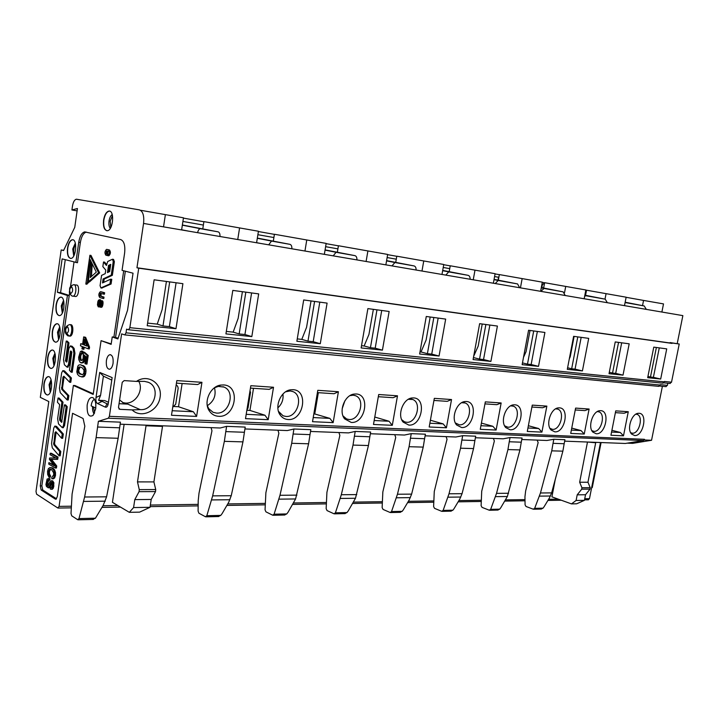 <?xml version="1.0" encoding="UTF-8"?>
<svg xmlns="http://www.w3.org/2000/svg" width="719" height="719" viewBox="0 0 719 719"><rect width="100%" height="100%" fill="white"/><g stroke="black" fill="none" stroke-linecap="round" stroke-linejoin="round"><path stroke-width="1.08" d="M494.079 279.367L517.563 283.933L498.177 280.491L495.247 283.556M257.339 238.088L289.937 244.343L271.521 241.054L268.69 244.828M219.969 236.497C220.104 233.873 219.493 232.318 218.145 231.851L182.365 225.011M140.214 409.623C154.297 410.998 161.317 387.173 148.267 382.283L144.483 381.367L136.43 381.412C147.997 373.44 162.521 383.407 160.112 397.158C158.288 410.944 141.095 418.997 132.143 409.911L140.214 409.623L127.829 404.132L123.749 403.161L119.606 399.962M122.59 402.55L125.376 403.044C135.585 404.024 144.079 390.058 138.713 381.268M140.466 210.254L183.471 217.803L181.61 229.945M165.37 214.711L163.537 226.853M147.602 323.101L157.245 324.116L162.135 309.583L166.404 281.453M95.663 408.958C96.238 403.494 95.384 399.764 93.111 397.769C90.324 396.708 88.347 399.099 87.17 404.95C86.837 414.153 88.814 417.64 93.084 415.411L95.663 408.958M94.432 399.279C92.742 400.124 91.646 402.316 91.124 405.867L95.78 408.059M82.64 344.095L80.753 343.691L80.447 345.812L82.29 346.522L81.948 348.859L82.811 349.191L83.152 346.855L88.185 348.814L88.446 347.061L84.554 337.22L83.683 336.896L82.595 344.401L80.753 343.691M88.185 348.814L89.291 348.904L89.542 347.16L85.642 337.319L83.683 336.896M82.811 349.191L83.907 349.29L84.204 347.268M81.31 351.007L81.804 351.088L81.571 353.353L80.07 354.44L79.53 356.849L80.555 360.318L82.101 360.408L83.143 358.341L83.377 352.112L87.125 355.375L85.867 364.021L84.95 363.643L85.956 356.714L84.006 354.943L84.141 357.559L83.224 361.324L82.299 362.592L80.222 362.556L78.793 359.653L78.659 357.208L80.402 351.546L82.901 351.187L82.658 353.442L81.157 354.53L80.618 356.939L81.049 359.599L81.867 360.489M83.377 352.112L84.474 352.202L88.221 355.465L86.963 364.102L85.867 364.021M85.228 356.058L84.321 361.405L83.395 362.673L81.292 362.996M48.784 480.193L48.919 478.728L47.103 479.016L45.935 484.444L46.42 486.404L48.182 487.788L49.314 486.529L50.806 482.476L51.498 482.377L52.11 485.622L51.516 487.374L50.438 487.59L50.294 489.082L51.426 489.172L52.334 488.129L52.802 482.791L51.642 480.876L50.042 481.46L48.047 486.152L46.798 484.858L47.211 481.029L48.047 480.103L49.863 480.193L49.997 478.737L48.407 478.53M48.335 485.891L47.867 482.593L48.919 480.193M51.804 489.244L53.413 488.12L53.889 482.791L52.721 480.885L51.274 480.723M48.856 487.779L50.393 486.529L51.777 482.638M49.081 477.344L49.521 475.96L48.425 473.992L48.317 471.628L49.845 469.156L51.561 469.588L53.664 472.841L53.664 474.989L51.831 477.209L51.831 478.818L53.512 478.027L54.419 475.484L54.419 472.5L53.548 469.858L51.786 468.033L49.782 467.593L48.317 468.725L47.571 471.206L47.679 474.576L49.081 477.344L50.159 477.344L50.6 475.969L49.503 474.001L49.395 471.637L50.752 469.21M52.909 478.782L54.59 478.027L55.498 475.484L55.507 472.509L54.626 469.866L52.864 468.042L50.752 467.602M55.363 468.033L56.441 468.042L56.738 465.993L51.516 459.315L57.691 459.369L58.023 457.086L51.346 453.258L50.267 453.24L50.06 454.687L55.723 457.949L49.584 457.976L49.395 459.324L54.473 465.921L48.919 462.65L48.712 464.088L55.363 468.033L55.66 465.975L50.429 459.288L56.612 459.351L56.945 457.068L50.267 453.24M53.592 464.78L48.919 462.65M56.217 432.146L55.004 432.622L55.857 431.733L61.618 438.266L62.238 433.979L54.842 426.088L53.745 428.111L51.552 443.407L52.298 447.847L59.093 455.774L59.713 451.505L53.754 444.603L55.004 432.622M59.093 455.774L60.18 455.792L60.791 451.523L54.833 444.63L54.581 443.147L56.082 432.658M61.618 438.266L62.706 438.293L63.326 434.015L56.513 426.367L55.102 426.097M63.137 427.706L64.53 425.666L67.262 406.711L65.564 404.905L64.476 404.851L61.609 422.368L59.785 420.372L59.533 418.898L61.942 402.146L58.05 398.02L57.448 402.272L59.65 404.635L57.619 418.746L58.518 423.913L62.319 427.679L63.443 425.63L66.175 406.657L64.476 404.851M62.05 421.711L60.872 420.417L60.612 418.934L63.02 402.209L59.129 398.074L58.05 398.02M64.216 376.612L64.045 377.232L62.966 377.16L63.829 376.208L69.698 382.256L70.318 377.924L62.85 370.636L61.672 372.766L59.461 388.224L60.225 392.592L67.146 399.953L67.766 395.63L61.699 389.231L62.966 377.16M67.146 399.953L68.233 400.007L68.853 395.693L62.778 389.294L62.517 387.838L64.045 377.232M69.698 382.256L70.786 382.319L71.406 377.996L64.476 370.914L63.119 370.662M67.748 367.175L69.581 364.524L71.433 351.618M66.993 361.486L66.472 360.345L68.97 342.936L67.289 341.166L66.211 341.067L63.542 359.752L64.386 364.749L67.011 367.121L68.494 364.443L70.363 351.438L70.813 350.953L71.855 352.058L69.455 370.312L71.154 372.172L73.877 353.272L72.996 348.23L70.354 345.911L68.835 348.634L66.975 361.603L66.525 362.079L65.51 360.974L67.892 342.837L66.211 341.067M71.154 372.172L72.233 372.244L74.956 353.362L74.075 348.32L72.134 346.279L70.705 345.938M88.374 281.803L89.462 281.947L99.662 272.896L90.989 255.416L89.902 255.263L85.822 284.077L87.385 282.684L89.974 259.271L96.319 272.124L90.235 277.552L91.151 263.666L90.288 261.905L88.374 281.803L98.566 272.753L89.902 255.263M91.448 276.464L92.239 263.864M85.822 284.077L86.909 284.212L88.698 281.848M90.63 261.959L90.792 260.934M100.534 305.952L101.451 302.852L100.121 307.166L101.055 306.671L101.739 304.793L101.55 300.901L100.984 300.578L100.256 301.243L98.53 305.71L98.036 303.229L99.492 299.715L98.431 300.272L97.829 301.701L97.451 304.928L98.287 306.86L99.321 306.087L100.624 302.007L101.199 301.872L101.451 302.834M98.503 306.887L100.175 306.618M100.48 300.91L100.597 299.85L99.492 299.715M99.087 304.973L99.465 302.016L100.417 300.991L99.375 300.866M100.121 307.166L101.936 307.058L102.952 304.281L102.808 301.306L101.172 300.605M101.118 293.415L101.046 296.192L99.95 296.057L100.22 293.181L103.311 294.08L103.527 292.633L100.292 291.734C98.557 293.55 98.377 295.473 99.734 297.495L102.682 298.394L102.898 296.956L99.95 296.057M102.682 298.394L103.788 298.529L103.994 297.091L101.046 296.192M103.311 294.08L104.417 294.215L104.632 292.768L101.469 291.869M107.365 251.066L107.185 253.915L106.088 253.753L106.385 250.859L108.165 251.255L107.194 255.524L107.769 255.613C109.576 253.744 109.773 251.803 108.38 249.808L106.484 249.403C104.686 251.264 104.489 253.187 105.873 255.2L106.088 253.753M107.643 255.613L108.875 255.775C110.681 253.906 110.879 251.974 109.477 249.969L107.715 249.565M103.716 282.378L104.192 279.089L112.362 275.305L114.357 261.68L113.539 259.397L112.685 259.28M101.739 288.04L111.077 284.005L111.769 279.323L110.663 279.179L102.511 282.927L103.096 278.945L111.247 275.152L113.251 261.527L112.425 259.235L107.715 261.5L106.43 265.455L103.518 261.986L102.844 266.623L105.756 270.074L105.235 273.651L101.568 275.386L100.067 285.65L100.885 287.933L109.971 283.87L110.663 279.179M106.574 264.466L104.623 262.138L103.518 261.986M86.406 232.138L86.244 232.147C83.395 232.992 81.427 236.443 80.357 242.501L77.454 262.741L62.131 258.885L57.385 292.3L67.415 295.491L40.237 485.873L41.154 490.016L55.354 499.112L55.929 499.22L57.286 496.694L73.374 385.456L93.2 394.407L101.082 340.653L111.202 343.916M40.237 485.873L41.846 485.873L69.617 292.876M70.48 286.818L74.021 262.04M41.846 485.873L42.763 490.016L56.513 498.797M73.374 385.456L75.01 385.555L93.29 393.787M123.713 270.775L113.908 337.085L118.132 338.155M75.118 296.435L75.756 296.507C79.09 296.255 79.692 284.248 76.331 285.057L74.273 284.796M69.536 336.097L70.147 336.15C73.455 335.845 73.877 323.892 70.552 324.745L70.094 324.7M80.555 364.776L84.474 366.366L86.01 369.997L85.768 373.305L84.572 376.136L82.613 376.999L79.333 376.181L77.562 374.428L76.789 371.795L77.778 366.178L78.874 364.982L80.555 364.776L83.377 366.286L84.635 368.479L84.366 374.401L83.476 376.055L81.517 376.927M118.141 438.266L96.112 437.619L98.395 421.289L108.335 418.215L109.387 416.319L121.628 333.877L124.809 334.901L126.032 332.825L126.58 329.149L128.62 329.769L129.86 327.675L138.731 268.196L136.952 267.756L143.548 223.438C144.312 215.763 142.937 211.233 139.423 209.867L76.331 199.199C74.47 199.747 73.194 202.021 72.484 206.038L71.918 209.984L77.436 208.501L74.758 227.33L63.56 250.554L61.187 249.96L40.318 397.364L48.802 401.562L36.004 491.436L36.606 494.187L57.781 507.982L59.075 506.383L72.565 413.299L83.107 418.512L84.815 426.214L72.089 494.052L71.01 513.528L71.738 515.838L77.706 519.711L78.982 518.579L95.438 518.21L103.221 505.277L106.592 496.811L118.141 438.266L120.433 422.161L98.395 421.289M96.112 437.619L84.608 497.009L78.982 518.579M99.707 372.424L112.146 377.592L108.272 403.647C107.688 406.496 106.682 407.646 105.253 407.107L97.577 403.557C96.13 402.748 95.609 400.735 96.022 397.508L99.707 372.424L103.41 376.145L100.579 395.324L98.584 400.258L102.152 401.373L97.577 403.557M113.072 363.293C113.485 357.855 112.416 354.988 109.854 354.683C108.156 355.222 106.996 357.217 106.385 360.659C105.972 366.088 107.041 368.946 109.612 369.251C111.301 368.712 112.452 366.726 113.072 363.293M103.608 220.05C104.552 214.81 106.295 211.826 108.839 211.098C114.815 209.858 113.243 230.431 107.338 230.718C104.264 230.287 103.015 226.737 103.608 220.05M43.931 384.036C44.641 379.776 45.971 377.322 47.912 376.684C53.062 375.21 52.739 394.38 47.589 394.956C44.623 394.524 43.401 390.884 43.931 384.036M47.67 357.631C48.416 353.263 49.782 350.755 51.768 350.099C56.963 348.688 56.459 367.894 51.274 368.416C48.344 367.984 47.139 364.389 47.67 357.631M52.325 331.504C53.098 327.019 54.509 324.44 56.558 323.784C61.807 322.418 61.115 341.696 55.893 342.172C52.981 341.741 51.795 338.182 52.325 331.504M56.073 305.081C56.864 300.479 58.32 297.846 60.432 297.181C65.717 295.868 64.827 315.201 59.578 315.614C56.702 315.192 55.534 311.678 56.073 305.081M67.523 248.109C66.975 254.562 68.107 257.995 70.938 258.427C76.295 258.13 77.607 238.573 72.197 239.778C69.941 240.452 68.377 243.229 67.523 248.109M101.082 340.653L111.139 344.365L112.236 336.932L117.871 338.946L127.524 310.32L133.042 273.193L122.059 270.353L124.621 253.025C125.358 245.521 124.054 241.036 120.711 239.553L84.626 231.895C81.777 232.74 79.809 236.192 78.739 242.258L75.837 262.516M113.908 337.085L112.236 336.932M108.668 272.043L109.612 265.572L110.636 265.086M125.349 271.198L115.579 337.247M65.258 259.712L60.576 292.678L69.249 295.437M69.033 295.689L67.415 295.491M57.385 292.3L60.576 292.678M112.362 275.305L111.247 275.152M104.192 279.089L103.096 278.945M111.077 284.005L109.971 283.87M107.455 272.609L108.506 265.419L110.744 264.349L109.683 271.557L107.455 272.609M109.612 265.572L108.506 265.419M107.913 254.149L107.41 254.068M107.517 253.996L106.412 253.834M107.212 255.425L106.205 255.281M104.632 292.768L103.527 292.633M103.994 297.091L102.898 296.956M101.208 301.899L100.759 301.845M101.316 302.088L100.624 302.007M101.415 302.438L100.48 302.331M101.397 303.032L100.292 302.906M101.172 303.849L100.067 303.724M100.948 304.685L99.842 304.559M100.759 305.332L99.662 305.207M100.615 305.764L99.51 305.647M100.229 306.186L99.321 306.087M100.184 306.546L99.123 306.429M100.022 306.797L98.925 306.671M99.815 306.95L98.71 306.824M100.274 301.009L99.168 300.875M100.085 301.081L98.979 300.946M99.914 301.207L98.809 301.072M99.752 301.396L98.656 301.27M99.608 301.665L98.503 301.54M99.465 302.016L98.359 301.881M99.33 302.42L98.233 302.295M99.222 302.87L98.126 302.744M99.141 303.355L98.036 303.229M99.087 303.804L97.982 303.67M99.06 304.209L97.955 304.083M99.051 304.595L97.955 304.47M99.078 304.937L97.973 304.811M98.988 305.207L98.018 305.099M98.88 305.422L98.09 305.332M98.764 305.575L98.179 305.503M102.475 300.839L101.37 300.713M102.655 301.027L101.55 300.901M102.808 301.306L101.703 301.171M102.934 301.656L101.828 301.522M103.015 302.079L101.909 301.944M103.06 302.573L101.954 302.438M103.06 303.112L101.954 302.987M103.024 303.679L101.918 303.553M102.952 304.281L101.846 304.155M102.844 304.919L101.739 304.793M102.709 305.494L101.604 305.368M102.547 306.015L101.442 305.89M102.359 306.447L101.262 306.321M102.161 306.797L101.055 306.671M101.936 307.058L100.831 306.932M101.703 307.229L100.597 307.103M101.46 307.301L100.363 307.184M99.662 272.896L98.566 272.753M91.349 262.058L90.288 261.905M92.212 263.81L91.151 263.666M88.473 282.819L87.385 282.684M68.97 342.936L67.892 342.837M71.406 377.996L70.318 377.924M68.853 395.693L67.766 395.63M67.262 406.711L66.175 406.657M63.02 402.209L61.942 402.146M63.326 434.015L62.238 433.979M60.791 451.523L59.713 451.505M58.023 457.086L56.945 457.068M57.691 459.369L56.612 459.351M56.738 465.993L55.66 465.975M50.6 475.969L49.521 475.96M49.997 478.737L48.919 478.728M51.274 487.59L50.438 487.59M72.197 239.778L72.439 239.813C70.183 240.488 68.62 243.265 67.766 248.145C67.209 253.897 68.134 257.321 70.543 258.436M59.21 315.641C56.729 314.536 55.758 311.021 56.316 305.108C57.107 300.506 58.563 297.873 60.675 297.217L61.043 297.19M55.534 342.199C53.008 341.094 52.02 337.535 52.568 331.522C53.332 327.037 54.743 324.467 56.801 323.811L57.161 323.784M50.932 368.443C48.371 367.337 47.364 363.742 47.912 357.649C48.649 353.281 50.015 350.773 52.011 350.126L52.361 350.09M47.256 394.992C44.659 393.886 43.625 390.237 44.165 384.045C44.884 379.794 46.214 377.34 48.155 376.702L48.488 376.666M106.843 230.727C104.255 229.541 103.257 226 103.851 220.095C104.803 214.855 106.547 211.871 109.09 211.143L109.594 211.134M111.778 380.081L103.41 376.145M98.584 400.258L104.713 400.582L108.479 402.289M119.048 403.683L127.829 404.132M102.152 401.373L108.12 404.366M136.43 381.412L124.18 380.594L122.239 382.292L118.491 407.457L119.893 409.327L132.143 409.911M175.984 328.709L182.905 283.681L154.127 279.799L147.206 325.725L175.984 328.709L169.378 326.615L176.083 282.756M157.245 324.116L162.988 325.95L169.378 326.615M162.988 325.95L169.693 281.902M120.127 424.183L220.203 428.003L226.62 426.349L245.206 427.086L242.95 441.879L231.239 495.715L228.759 502.195L222.126 513.6L220.751 515.406L218.127 516.548M92.616 519.451L95.438 518.21M97.55 427.014L119.588 427.805M81.571 353.353L82.658 353.442M81.184 353.335L82.281 353.415M80.564 353.685L81.651 353.775M80.07 354.44L81.157 354.53M79.728 355.456L80.825 355.537M79.53 356.849L80.618 356.939M79.593 358.242L80.69 358.332M79.953 359.509L81.049 359.599M80.555 360.318L81.651 360.399M87.125 355.375L88.221 355.465M84.141 355.824L85.058 355.896M84.141 357.559L85.237 357.649M83.853 359.554L84.95 359.635M83.224 361.324L84.321 361.405M82.299 362.592L83.395 362.673M81.804 351.088L82.901 351.187M80.375 367.014L79.054 366.978L78.29 367.706L77.724 371.606L79.387 373.898L82.613 374.761L83.88 372.918L83.988 370.15L82.272 367.804L80.375 367.014M79.054 366.978L80.142 367.058L78.677 370.33L79.297 372.936L82.272 374.743M78.29 367.706L79.378 367.786M77.796 368.802L78.892 368.883M77.589 370.249L78.677 370.33M77.724 371.606L78.811 371.687M78.2 372.864L79.297 372.936M79.387 373.898L80.474 373.97M82.326 365.513L83.422 365.594M83.377 366.286L84.474 366.366M84.123 367.265L85.219 367.346M84.635 368.479L85.732 368.559M84.914 369.917L86.01 369.997M84.914 371.588L86.01 371.66M84.671 373.233L85.768 373.305M84.366 374.401L85.462 374.482M83.961 375.345L85.058 375.426M83.476 376.055L84.572 376.136M82.901 376.54L83.997 376.612M82.245 376.828L83.341 376.9M83.458 344.734L86.963 346.082L84.249 339.314L83.458 344.734L86.801 345.695M88.446 347.061L89.542 347.16M84.554 337.22L85.642 337.319M85.058 341.345L84.554 344.832M172.183 410.72L193.366 411.753L196.602 416.418L171.482 415.276L176.838 380.594L201.949 382.319L197.626 384.557L176.452 383.137M193.366 411.753L178.519 406.738L173.836 406.496M245.835 292.157L239.166 333.931L244.927 334.533L251.596 292.939M182.123 383.515L178.519 406.738M201.949 382.319L196.602 416.418M251.821 336.591L258.687 293.891L232.812 290.404L225.928 333.895L251.821 336.591L244.927 334.533M124.126 424.336L112.434 502.311L129.33 512.332L139.621 512.135L150.01 507.308L151.215 499.444L155.52 491.58L155.726 489.558L153.911 481.901L162.602 425.801M162.449 426.394L146.02 425.774L146.182 425.181M129.33 512.332L133.581 507.569L134.786 499.624L139.055 491.67L139.27 489.63L137.491 481.892L153.911 481.901M137.491 481.892L146.02 425.774M134.786 499.624L151.215 499.444M133.581 507.569L150.01 507.308M242.402 291.698L238.151 318.373L233.163 332.133L239.166 333.931M226.323 331.414L233.163 332.133M223.519 384.944C241 385.456 235.787 417.82 218.531 416.292C214.756 416.049 211.737 414.333 209.481 411.133C203.082 402.55 210.065 386.337 220.67 385.087L223.519 384.944M207.306 405.687C213.938 401.346 216.329 395.369 214.496 387.766L218.297 386.418L223.888 387.038C235.868 391.37 229.325 414.369 216.482 413.083L213.058 412.293L208.744 408.662L207.297 405.66M202.785 228.858L203.908 221.623L258.436 231.248L256.593 242.761M239.571 228.013L237.746 239.535M203.89 221.74L183.417 218.109M203.369 225.065L182.914 221.452M218.145 231.851L200.358 228.678C199.046 228.948 198.129 230.278 197.608 232.677M176.191 384.773L177.638 386.256L178.186 388.143L175.706 404.195L172.722 407.269M291.851 248.783C291.977 246.284 291.339 244.802 289.937 244.343M356.903 259.91C357.019 257.528 356.363 256.099 354.925 255.64L336.07 252.288L333.194 255.856M325.087 249.897L354.925 255.64M416.067 270.02C416.175 267.747 415.501 266.381 414.045 265.922L394.902 262.525L391.99 265.904M386.597 260.629L414.045 265.922M470.1 279.251C470.199 277.076 469.507 275.763 468.042 275.314L448.728 271.89L445.807 275.098M442.697 270.407L468.042 275.314M282.944 394.057C283.574 399.494 281.884 404.087 277.876 407.844M344.904 400.789L342.172 408.743M311.048 300.946L306.555 327.352L301.791 339.386L297.262 338.901M373.368 309.35L368.928 334.515L364.129 345.965L361.522 345.686M430.196 317.007L426.088 340.105L421.01 351.968L420.013 351.87M482.224 324.017L478.18 346.127L473.704 356.175M284.239 515.011L286.764 513.923L288.067 512.198L295.59 498.959L308.595 443.785L291.698 443.299L293.1 434.015L310.006 434.627L308.595 443.785M344.563 513.618L346.989 512.575L348.239 510.93L355.492 498.267L368.443 445.528L353.011 445.079L354.395 436.217L369.827 436.766L368.443 445.528M399.827 512.332L402.173 511.335L403.359 509.762L409.291 499.786L411.627 494.124L423.221 447.11L409.075 446.706L410.441 438.222L424.587 438.725L423.221 447.11M273.894 237.54L257.878 234.709M337.912 248.855L325.617 246.68M396.286 259.182L387.128 257.555M449.735 268.627L443.219 267.477M285.668 391.774L290.17 390.956L292.822 391.567C303.84 395.423 297.693 417.649 285.946 416.445L283.052 415.789L278.478 411.34M313.214 417.568L329.859 418.377L313.861 413.704M318.337 392.673L314.787 413.749M329.859 418.377L333.149 422.628L312.522 421.694L317.798 390.318L338.397 391.738L334.038 393.733L317.412 392.61M349.946 395.648L353.218 395.189L355.474 395.702C365.638 399.153 359.833 420.633 349.048 419.501L346.585 418.952L342.99 415.897M374.177 420.525L389.015 421.244L374.779 417.038M389.015 421.244L392.304 425.315L373.485 424.462L378.697 394.515L397.49 395.81L393.14 397.706L378.32 396.708M408.338 399.306L412.661 399.485C422.062 402.586 416.544 423.356 406.612 422.287L404.5 421.828L401.732 419.725L403.143 422.107C396.969 415.267 403.026 398.721 411.96 397.975L413.668 397.913C426.87 398.209 421.837 426.331 408.841 425.091L403.143 422.107M429.863 423.23L443.138 423.877L430.402 420.229M443.138 423.877L446.418 427.778L429.189 426.996L434.321 398.353L451.532 399.539L447.209 401.346L433.943 400.447M461.67 402.712L465.067 402.955C473.785 405.75 468.509 425.846 459.342 424.839L455.37 422.961M314.589 301.423L307.975 341.139L313.196 341.687L319.802 302.124M307.975 341.139L301.791 339.386M376.972 309.835L370.447 347.69L375.192 348.185L381.717 310.473M370.447 347.69L364.129 345.965M433.836 317.492L427.401 353.658L431.742 354.108L438.168 318.077M427.401 353.658L421.01 351.968M485.882 324.512L479.555 359.123L483.536 359.536L489.864 325.042M479.555 359.123L473.453 357.559M277.947 430.205L278.864 433.206L265.886 492.722L265.05 509.816L265.922 511.838L272.69 515.199L274.092 514.202L279.979 495.283L291.698 443.299M338.919 432.532L339.862 435.399L326.92 492.299L326.156 508.648L327.046 510.58L333.984 513.788L335.413 512.827L341.318 494.744L353.011 445.079M394.74 434.662L395.72 437.413L382.841 491.913L382.131 507.578L383.056 509.42L390.102 512.485L391.54 511.569L397.454 494.241L409.075 446.706M246.204 414.315L264.934 415.223L268.205 419.68L245.503 418.647L250.832 385.699L273.517 387.262L269.158 389.365L250.437 388.107M264.934 415.223L249.933 410.414L246.86 410.252M324.341 254.337L326.165 243.399L274.424 234.259L273.319 241.081M306.752 240.056L304.955 251.021M274.406 234.367L258.391 231.527M385.869 264.853L387.667 254.427L338.433 245.736L337.355 252.171M367.885 251.012L366.106 261.473M338.415 245.835L326.12 243.651M441.978 274.451L443.758 264.484L396.798 256.198L395.747 262.291M423.743 261.024L421.981 271.027M396.789 256.297L387.622 254.661M493.369 283.232L495.112 273.696L450.238 265.778L449.204 271.575M474.98 270.209L473.246 279.79M450.229 265.868L443.713 264.709M253.51 388.314L249.933 410.414M273.517 387.262L268.205 419.68M293.019 389.689C308.873 390.111 303.715 420.93 288.076 419.51C284.931 419.312 282.36 417.901 280.374 415.258C273.957 407.287 280.617 390.839 290.647 389.797L293.019 389.689M338.397 391.738L333.149 422.628M356.121 393.985C370.564 394.345 365.459 423.752 351.232 422.43L344.635 418.88C338.307 411.502 344.644 394.956 354.116 394.075L356.121 393.985M397.49 395.81L392.304 425.315M451.532 399.539L446.418 427.778M466.352 401.508C478.477 401.75 473.524 428.695 461.598 427.535L456.655 424.992C450.669 418.665 456.466 402.182 464.887 401.562L466.352 401.508M320.288 343.7L327.091 303.112L303.697 299.958L296.866 341.264L320.288 343.7L313.196 341.687M382.427 350.144L389.141 311.471L367.885 308.604L361.136 347.942L382.427 350.144L375.192 348.185M439.057 356.031L445.672 319.092L426.277 316.477L419.626 354.009L439.057 356.031L431.742 354.108M490.897 361.414L497.404 326.058L479.636 323.667L473.084 359.563L490.897 361.414L483.536 359.536M424.587 438.725L425.396 434.204L411.259 433.647L404.455 435.04L370.357 433.737M410.441 438.222L411.259 433.647M369.827 436.766L370.653 432.038L355.222 431.436L348.499 432.901L310.536 431.454M354.395 436.217L355.222 431.436M310.006 434.627L310.833 429.674L293.936 429.009L287.339 430.564L244.909 428.946M293.1 434.015L293.936 429.009M211.089 427.652L211.961 430.789L199.01 493.18L198.21 500.694L198.093 511.092L198.92 513.213L205.463 516.754L206.829 515.712L212.653 495.876L224.355 441.34L242.95 441.879M224.355 441.34L225.784 431.607L244.37 432.272M225.784 431.607L226.62 426.349M249.987 390.884L250.473 392.592M519.648 287.726L517.563 283.933M646.309 309.377L644.224 305.961L625.287 302.582M625.153 302.223L644.224 305.961M607.33 302.708L605.236 299.176L586.201 295.788L584.691 296.066M584.853 295.194L605.236 299.176M565.233 295.518L563.148 291.86L544.067 288.454L540.832 291.348M541.299 287.6L563.148 291.86M513.501 404.851L514.768 404.806C525.949 405.013 521.068 430.87 510.095 429.782L505.772 427.598C500.002 421.729 505.565 405.381 513.501 404.851L510.724 405.876L513.267 406.154C521.365 408.689 516.314 428.138 507.821 427.185L504.603 425.819M574.121 336.402L570.221 356.768L569.304 358.889M530.029 330.461L526.056 351.663L523.522 357.271M497.53 510.068L499.714 509.151L500.801 507.695L507.371 496.496L519.954 449.923L507.938 449.573L509.259 441.763L521.266 442.194L519.954 449.923M540.931 509.07L543.034 508.171L544.076 506.778L549.442 497.916L551.626 492.883L562.869 451.164L551.743 450.84L553.037 443.326L564.163 443.731L562.869 451.164M601.093 442.545L592.258 487.572L591.656 487.581M611.563 432.056L620.326 432.478L611.914 430.295M620.326 432.478L623.49 435.831L610.934 435.256L615.743 410.864L628.271 411.726L624.128 413.236L615.392 412.652M635.866 414.171L637.133 414.387C643.712 416.31 639.2 434.024 632.352 433.215L630.671 432.694M597.273 411.601L598.918 411.843C605.946 413.946 601.282 432.209 593.939 431.355L591.836 430.636M571.353 430.097L581.033 430.573L571.74 428.102M581.033 430.573L584.241 434.042L570.715 433.431L575.604 408.095L589.104 409.03L584.906 410.603L575.245 409.956M555.643 408.85L557.746 409.111C565.287 411.412 560.434 430.25 552.543 429.351L549.945 428.353M527.944 427.994L538.675 428.515L528.375 425.72M538.675 428.515L541.91 432.119L527.288 431.454L532.267 405.112L546.853 406.118L542.611 407.754L531.898 407.035M656.375 347.484L650.47 377.026L653.391 377.331L659.278 347.879M650.47 377.026L647.936 376.432M618.556 342.388L612.543 373.053L615.689 373.386L621.683 342.81M612.543 373.053L609.299 372.28M577.788 336.896L571.668 368.775L575.056 369.126L581.168 337.346M571.668 368.775L567.606 367.777M533.705 330.956L527.476 364.138L531.143 364.524L537.363 331.441M527.476 364.138L522.47 362.897M541.829 287.699L542.333 285.003L541.802 284.913M498.024 280.068L498.537 277.264L494.591 276.563M450.651 511.155L452.907 510.193L454.04 508.684L459.765 499.112L462.056 493.674L473.551 448.575L460.537 448.198L461.877 440.064L474.891 440.531L473.551 448.575M493.369 438.428L494.366 440.972L481.712 491.23L481.11 505.682L482.063 507.38L489.217 510.193L490.673 509.349L496.523 493.369L507.938 449.573M537.138 440.1L538.154 442.553L525.643 490.924L524.951 496.757L525.077 504.837L526.029 506.482L533.201 509.178L534.657 508.36L540.463 492.982L551.743 450.84M555.311 479.222L551.913 496.856L571.47 503.893L576.099 500.478L577.204 494.834L581.734 489.172L581.905 487.725L579.658 482.233L587.962 482.242L595.692 442.769L587.558 442.032L625.296 443.47L643.343 440.54L108.335 418.215M579.658 482.233L587.405 442.455M577.204 494.834L585.518 494.744L590.047 489.127L590.218 487.689L587.962 482.242M576.099 500.478L584.421 500.343L585.518 494.744M571.47 503.893L576.683 503.794L584.421 500.343M480.93 425.711L492.857 426.286L496.119 430.043L480.265 429.315L485.325 401.867L501.152 402.964L496.856 404.68L484.957 403.88M492.857 426.286L481.415 423.105M627.229 443.156L632.612 443.362L651.549 440.28L644.341 439.974L643.343 440.54M644.341 439.974L644.476 439.318L644.179 440.001M628.271 411.726L623.49 435.831M639.065 413.281C647.972 413.389 643.343 436.469 634.625 435.534L631.65 434.105C626.564 429.387 631.543 413.614 638.211 413.308L639.065 413.281M600.733 410.666C610.314 410.801 605.605 434.743 596.222 433.764L592.869 432.128C587.549 427.059 592.708 411.07 599.763 410.702L600.733 410.666M589.104 409.03L584.241 434.042M559.427 407.853C569.763 408.015 564.963 432.883 554.825 431.849L551.033 429.971C545.487 424.516 550.835 408.329 558.321 407.889L559.427 407.853M546.853 406.118L541.91 432.119M501.152 402.964L496.119 430.043M665.776 386.633L667.412 385.366L667.834 383.254M667.412 385.366L660.258 384.665L658.532 386.337L124.782 334.901L658.874 386.364M669.874 383.461L671.519 382.193L679.23 344.006L672.112 342.999M671.519 382.193L664.374 381.465L662.639 383.146L128.593 329.769L662.981 383.173M660.68 379.039L666.729 348.877L653.778 347.133L647.684 377.691L660.68 379.039L653.391 377.331M623.014 375.129L629.188 343.817L615.239 341.938L609.029 373.682L623.014 375.129L615.689 373.386M582.417 370.914L588.699 338.361L573.627 336.33L567.3 369.35L582.417 370.914L575.056 369.126M538.513 366.357L544.912 332.466L528.573 330.264L522.138 364.659L538.513 366.357L531.143 364.524M679.23 344.006L670.099 342.586M651.549 440.28L662.397 386.301M677.217 343.601L682.861 315.623L143.548 223.438M626.114 297.307L643.55 300.425L642.525 305.611M643.55 300.425L663.511 303.903L661.884 312.037M586.488 290.404L585.94 290.323L586.336 291.24M624.487 305.647L626.141 297.199L586.533 290.206L585.545 295.32M606.063 293.712L605.012 299.131M542.198 284.976L544.616 282.801L542.279 282.369M584.17 298.753L585.859 289.973L544.643 282.702L543.636 288.022M565.709 286.477L564.523 292.705M499.337 274.676L495.076 273.903M540.607 291.303L542.324 282.163L499.354 274.577L498.339 280.131M522.147 278.666L520.439 287.861M564.163 443.731L564.936 439.713L553.819 439.273L546.97 440.477L521.769 439.516M553.037 443.326L553.819 439.273M521.266 442.194L522.057 438.024L510.05 437.547L503.192 438.806L475.403 437.745M509.259 441.763L510.05 437.547M446.05 436.622L447.038 439.264L434.267 491.553L433.611 506.589L434.546 508.36L441.664 511.299L443.12 510.418L449.007 493.791L460.537 448.198M474.891 440.531L475.69 436.19L462.685 435.678L455.846 436.999L425.109 435.822M461.877 440.064L462.685 435.678M600.491 442.527L589.481 498.671L588.214 499.804M564.658 441.151L587.558 442.032M63.676 250.32L61.187 249.96M77.104 210.874L71.918 209.984M670.018 342.99L136.952 267.756M672.031 343.403L138.731 268.196M543.672 287.861L541.856 287.537M585.581 295.176L584.88 295.051M93.515 406.99L94.593 412.958M92.562 406.541C92.356 409.839 92.895 412.266 94.18 413.82M51.391 380.953C49.836 384.252 49.611 387.622 50.716 391.082M51.067 379.749L49.072 384.719L50.24 392.241M55.228 354.413C53.61 357.711 53.35 361.109 54.437 364.614M54.923 353.218L52.82 358.35L53.952 365.746M60.001 328.143C58.311 331.441 58.005 334.883 59.093 338.442M59.704 326.947L57.493 332.25L58.59 339.557M63.847 301.594C62.095 304.892 61.753 308.343 62.823 311.947M63.56 300.398L61.25 305.863L62.301 313.053M73.724 255.964L72.736 248.981L75.315 243.112M74.264 254.894C73.23 251.147 73.662 247.615 75.576 244.298M112.479 215.556L110.178 221.191L110.807 227.474M112.218 214.496C110.645 215.574 109.585 217.74 109.036 220.994C108.632 224.346 109.045 226.809 110.268 228.39M41.154 490.016L42.763 490.016M55.354 499.112L56.181 499.103M78.739 242.258L80.357 242.501M102.125 288.031L101.02 287.897M114.357 261.68L113.251 261.527M107.823 249.583L106.718 249.412M109.477 249.969L108.38 249.808M101.676 291.887L100.57 291.752M74.956 353.362L73.877 353.272M71.343 351.519L70.363 351.438M69.581 364.524L68.494 364.443M66.472 360.345L65.393 360.255M66.588 361.055L65.51 360.974M72.134 346.279L71.055 346.181M74.075 348.311L72.987 348.221M62.517 387.838L61.439 387.775M62.778 389.294L61.699 389.231M64.476 370.914L63.398 370.842M64.53 425.666L63.443 425.63M60.612 418.934L59.533 418.898M60.872 420.417L59.785 420.372M54.581 443.147L53.503 443.12M54.833 444.63L53.754 444.603M56.513 426.367L55.435 426.331M52.478 460.528L51.4 460.511M49.503 474.001L48.425 473.992M52.864 468.042L51.786 468.033M54.626 469.866L53.548 469.858M55.507 472.509L54.419 472.5M55.498 475.484L54.419 475.484M54.59 478.027L53.512 478.027M50.447 469.381L49.377 469.372M49.395 471.637L48.317 471.628M48.748 480.184L47.858 480.175M48.29 481.029L47.211 481.029M47.867 482.593L46.789 482.593M47.876 484.858L46.798 484.858M48.119 486.107L47.499 486.107M52.721 480.885L51.642 480.876M53.889 482.791L52.802 482.791M53.979 486.053L52.9 486.053M53.413 488.12L52.334 488.129M52.514 489.172L51.426 489.172M51.633 482.476L50.806 482.476M51.121 484.408L50.042 484.408M50.393 486.529L49.314 486.529M49.503 487.689L48.425 487.689M100.579 395.324L96.022 397.508M107.113 403.638L105.253 407.107M118.896 408.877L119.893 409.327M84.608 497.009L106.592 496.811M105.262 501.17L83.593 501.422M70.678 293.613C72.898 291.914 73.23 289.64 71.657 286.764C69.437 288.463 69.114 290.746 70.678 293.613M75.756 296.507L71.981 296.012C67.892 292.408 69.959 291.977 69.581 289.344C69.509 287.214 70.857 285.677 73.635 284.715C76.987 283.915 76.385 295.94 73.05 296.192L72.52 296.147M66.615 333.535C68.808 331.962 69.132 329.706 67.586 326.741C65.393 328.313 65.07 330.578 66.615 333.535M70.147 336.15L67.838 335.836C64.036 332.448 65.842 331.89 65.51 329.311C65.402 327.199 66.723 325.644 69.473 324.637C72.799 323.784 72.376 335.746 69.069 336.052L66.921 333.571M139.27 489.63L155.726 489.558M139.055 491.67L155.52 491.58M181.637 229.792L189.079 231.221M182.347 225.128L200.664 228.696M256.602 242.671L260.961 243.507M271.521 241.063L257.312 238.277L271.827 241.081M325.051 250.086L336.384 252.315M324.35 254.301L326.147 254.652M386.561 260.835L395.216 262.552M448.737 271.89L442.652 270.677L449.042 271.917M278.927 499.157L295.59 498.959M279.979 495.283L296.884 495.13M274.092 514.202L286.764 513.923M340.267 498.438L355.492 498.267M341.318 494.744L356.768 494.6M335.413 512.827L346.989 512.575M396.403 497.791L410.369 497.629M397.454 494.241L411.627 494.124M391.54 511.569L402.173 511.335M212.653 495.876L231.239 495.715M211.611 499.939L229.927 499.723M206.829 515.712L220.751 515.406M247.992 407.826L250.428 392.763L249.879 391.594M498.186 280.491L494.025 279.664L498.492 280.518M584.799 295.5L586.201 295.788M541.245 287.888L544.067 288.454M495.49 496.64L507.371 496.496M496.523 493.369L508.576 493.261M490.673 509.349L499.714 509.151M539.439 496.128L550.439 496.002M540.463 492.982L551.626 492.883M534.657 508.36L543.034 508.171M581.905 487.725L590.218 487.689M581.734 489.172L590.047 489.127M449.007 493.791L462.056 493.674M447.964 497.189L460.825 497.036M443.12 510.418L452.907 510.193M664.293 381.861L129.86 327.675M660.177 385.06L126.032 332.825M644.476 439.318L109.387 416.319M589.481 498.671L584.736 498.743M558.223 499.13L548.624 499.265M524.996 499.615L505.493 499.894M481.047 500.253L458.893 500.568M433.566 500.936L408.383 501.305M382.113 501.691L353.442 502.105M326.156 502.5L293.478 502.976M265.086 503.39L227.743 503.929M198.174 504.361L150.352 505.062M117.862 505.529L102.952 505.745M71.163 506.212L59.075 506.383M147.692 382.05L148.267 382.283M86.244 232.147L84.626 231.895M101.99 288.076L100.885 287.933M108.875 255.775L107.769 255.613M68.089 367.202L67.011 367.121M63.398 427.715L62.319 427.679M52.442 478.782L53.53 478.782M49.845 469.156L50.546 469.156M51.229 489.244L52.307 489.244M48.182 487.788L49.26 487.779M110.753 354.755L109.854 354.683M93.335 519.442L78.137 519.792M208.744 408.662L209.481 411.133M218.297 386.418L220.67 385.087M219.376 385.366L219.852 385.546M223.07 386.732L223.888 387.038M182.338 225.173L200.367 228.678M325.051 250.122L336.079 252.288M386.552 260.871L394.902 262.525M288.903 390.21L289.433 390.399M291.905 391.253L292.822 391.567M352.094 394.596L352.607 394.758M354.539 395.396L355.474 395.702M411.753 399.198L412.661 399.485M464.213 402.694L465.067 402.955M284.868 515.002L273.175 515.271M345.165 513.6L334.479 513.851M400.411 512.323L390.606 512.548M279.358 412.796L280.374 415.258M288.13 391.046L290.647 389.797M343.394 416.454L344.635 418.88M351.501 395.261L354.116 394.075M409.264 399.108L411.96 397.975M455.567 423.356L456.655 424.992M462.146 402.631L464.887 401.562M218.783 516.53L205.94 516.826M250.527 392.34L248.019 407.997L246.914 409.92M249.969 391.001L250.527 392.188M584.79 295.527L585.904 295.752M541.245 287.915L543.762 288.418M636.504 414.225L637.133 414.387M598.226 411.654L598.918 411.843M557 408.895L557.746 409.111M512.467 405.92L513.267 406.154M498.069 510.059L489.729 510.256M541.443 509.052L533.714 509.232M636.342 413.901L638.211 413.308M592.483 431.661L592.869 432.128M597.588 411.421L599.763 410.702M550.475 429.243L551.033 429.971M555.76 408.778L558.321 407.889M504.981 426.511L505.772 427.598M666.109 386.66L659.638 386.031M670.207 383.488L663.745 382.841M498.375 277.228L498.986 276.59M451.208 511.146L442.176 511.353M588.466 499.804L584.511 499.867M561.269 500.226L547.914 500.433M525.014 500.792L504.765 501.107M481.065 501.476L458.138 501.826M433.575 502.213L407.601 502.617M382.113 503.012L352.634 503.471M326.156 503.884L292.633 504.405M265.077 504.837L226.871 505.43M198.156 505.879L150.118 506.625M120.486 507.093L102.026 507.38M71.127 507.857L58.167 508.063"/></g></svg>
